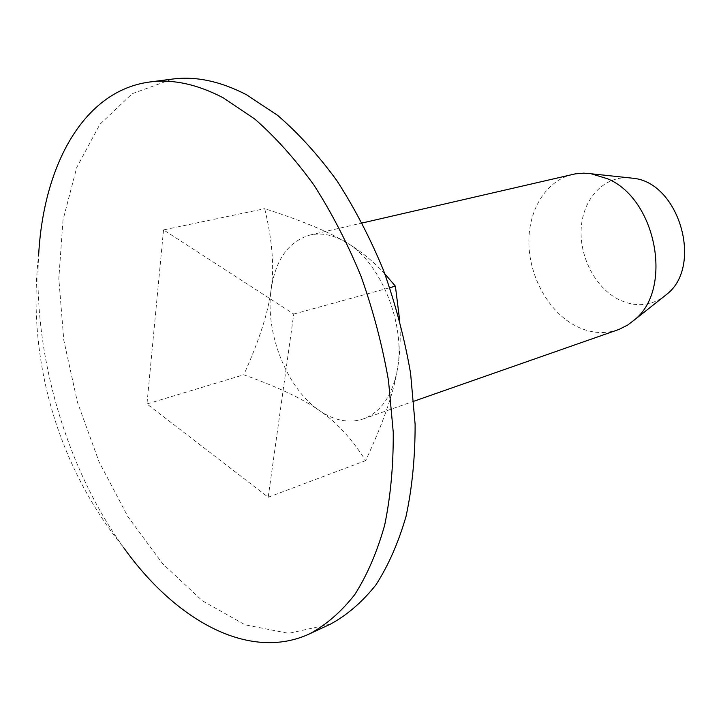 <?xml version="1.0" encoding="UTF-8"?>
<svg xmlns="http://www.w3.org/2000/svg" width="721" height="721" viewBox="0 0 721 721"><rect width="100%" height="100%" fill="white"/><g stroke="black" fill="none" stroke-linecap="round" stroke-linejoin="round"><path stroke-width="0.54" stroke-dasharray="3.6 2.7" d="M628.27 177.736C603.486 176.609 583.397 198.735 581.288 227.223C579.017 255.703 594.546 286.679 617.609 298.945C633.561 307.047 648.639 306.533 662.833 297.422M617.717 329.885C603.189 334.643 588.579 333.003 573.889 324.964C547.906 310.409 529.412 276.377 528.881 243.13C528.286 209.91 546.067 180.629 572.627 174.401M384.87 273.899C373.009 260.93 359.725 250.196 345.035 241.706C380.246 260.777 406.383 324.378 397.235 370.261C392.062 396.099 380.733 412.331 363.24 418.946C348.946 423.542 334.301 420.722 319.304 410.474C286.814 388.565 264.895 332.949 271.114 289.518C275.584 259.596 288.517 241.436 309.913 235.055C321.106 232.523 332.814 234.74 345.035 241.706C327.397 231.234 300.621 220.22 264.706 208.675C272.313 240.282 274.44 267.23 271.114 289.518C268.401 311.923 259.299 340.348 243.788 374.785C277.693 386.961 302.865 398.857 319.304 410.474C336.103 421.668 351.542 438.386 365.628 460.62C382.788 423.894 393.324 393.774 397.235 370.261C400.083 354.164 400.885 337.455 399.641 320.142M163.532 229.9L146.967 403.958L268.203 497.238L293.762 314.068L163.532 229.9L264.706 208.675M293.762 314.068L389.809 287.688M146.967 403.958L243.788 374.785M268.203 497.238L365.628 460.62M123.742 547.735C66.053 467.983 32.634 352.776 38.682 254.477C26.398 358.553 57.68 466.397 123.742 547.735M330.425 624.152L288.661 633.335L245.05 624.819L202.331 600.755L162.676 563.759L127.815 516.551L99.056 461.828L77.435 402.201L63.799 340.258L58.816 278.612L63.006 220.049L76.705 167.542L99.913 124.309L132.177 93.73L172.364 79.085M363.24 418.946L413.809 401.246M309.913 235.055L362.203 222.987"/><path stroke-width="1.08" d="M662.833 297.422L667.078 294.06C703.2 265.67 679.2 182.918 633.516 178.294L628.27 177.736M362.203 222.987L575.34 173.851L583.695 173.157L590.823 173.662L607.542 178.772C656.461 198.888 673.342 289.103 634.57 319.8L627.73 325.009L619.015 329.416L413.809 401.246M399.641 320.142L395.396 286.147L384.87 273.899M389.809 287.688L395.396 286.147M38.682 254.477C43.611 165.127 83.717 90.675 149.725 82.005C172.752 78.913 197.329 84.231 223.447 97.939L254.738 119.01C275.467 137.125 295.222 159.17 313.995 185.153C331.876 213.092 347.603 243.617 361.185 276.711C373.253 310.769 382.364 345.413 388.502 380.652L393.251 432.267C393.441 465.622 390.575 496.589 384.663 525.167C377.137 551.925 367.187 575.043 354.822 594.519C341.321 611.705 326.289 624.792 309.733 633.777C249.367 661.851 175.69 620.52 123.742 547.735M149.725 82.005L172.364 79.085C195.535 75.984 220.211 81.176 246.366 94.667L277.675 115.396C298.386 133.232 318.105 154.952 336.806 180.547C354.597 208.072 370.224 238.155 383.689 270.79C395.622 304.37 404.589 338.546 410.591 373.325L415.116 424.299C415.152 457.258 412.142 487.883 406.085 516.173C398.425 542.679 388.349 565.606 375.857 584.965C362.23 602.062 347.089 615.13 330.425 624.152L309.733 633.777M633.516 178.294L592.256 173.887M667.078 294.06L634.57 319.8"/></g></svg>
